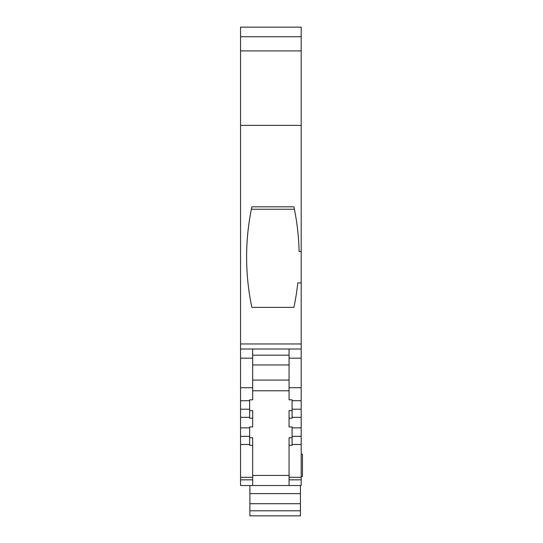 <?xml version="1.0" encoding="UTF-8"?>
<svg xmlns="http://www.w3.org/2000/svg" width="543" height="543" viewBox="0 0 543 543"><rect width="100%" height="100%" fill="white"/><g stroke="black" fill="none" stroke-linecap="round" stroke-linejoin="round"><path stroke-width="0.81" d="M240.549 343.957L301.189 343.957L301.189 282.876L297.795 282.876A242.572 242.572 0 0 1 293.899 307.386L251.877 307.386A242.572 242.572 0 0 1 251.877 206.815L293.899 206.815A242.572 242.572 0 0 1 299.105 251.545L301.189 251.545L301.189 27.15L240.549 27.15L240.549 485.53L252.678 485.53L252.678 479.836L240.549 479.836M252.678 479.836L252.678 445.335L249.644 445.335L249.644 426.947L252.678 426.947L252.678 418.198L249.644 418.198L249.644 399.818L252.678 399.818L252.678 358.163L240.549 358.163M301.189 343.957L301.189 358.163L289.059 358.163L289.059 387.729L301.189 387.729L301.189 485.53L252.678 485.53M301.189 358.163L301.189 387.729L289.059 387.729L289.059 399.818L292.093 399.818L292.093 418.198L289.059 418.198L289.059 410.617L292.093 410.617M301.189 476.435L302.451 476.435L302.451 454.192L301.189 454.192M240.549 387.729L252.678 387.729L240.549 387.736M252.678 475.424L289.059 475.424M292.093 437.753L289.059 437.753L289.059 485.53M249.644 410.617L252.678 410.617L252.678 418.198M249.644 437.753L252.678 437.753L252.678 445.335M252.678 477.311L240.549 477.311M249.644 444.486L240.549 444.486M249.644 436.348L240.549 436.348M249.644 427.857L240.549 427.857M249.644 417.35L240.549 417.35M249.644 409.218L240.549 409.218M249.644 400.72L240.549 400.72M252.678 349.013L252.678 358.163M301.189 125.379L240.549 125.379M301.189 50.913L240.549 50.913M301.189 27.15L240.549 27.15M301.189 251.545L301.189 282.876M289.059 390.79L252.678 390.79M301.189 427.857L292.093 427.857L292.093 426.947L289.059 426.947L289.059 418.198M292.093 427.857L292.093 445.335L289.059 445.335M301.189 479.836L289.059 479.836M300.435 485.53L300.435 510.793L249.895 510.793L249.895 515.85L300.435 515.85L300.435 510.793M249.895 510.793L249.895 485.53M301.189 477.311L289.059 477.311M301.189 444.486L292.093 444.486M301.189 436.348L292.093 436.348M301.189 417.35L292.093 417.35M301.189 409.218L292.093 409.218M301.189 400.72L292.093 400.72M289.059 358.163L289.059 349.013M289.059 380.073L252.678 380.073M289.059 355.176L252.678 355.176M252.678 364.964L289.059 364.964M251.382 209.245L294.401 209.245M249.895 493.614L300.435 493.614M301.189 36.754L240.549 36.754M300.435 503.721L249.895 503.721M240.549 349.013L301.189 349.013"/></g></svg>
